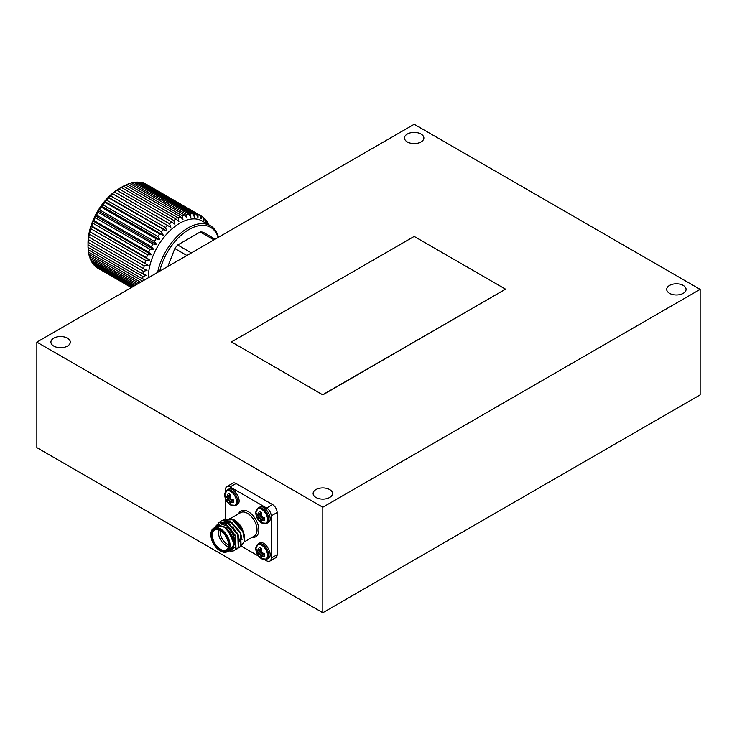 <?xml version="1.0" encoding="UTF-8"?>
<svg xmlns="http://www.w3.org/2000/svg" width="737" height="737" viewBox="0 0 737 737"><rect width="100%" height="100%" fill="white"/><g stroke="black" fill="none" stroke-linecap="round" stroke-linejoin="round"><path stroke-width="1.11" d="M36.85 342.125L36.85 447.626L322.815 612.723L700.15 394.875L700.15 289.374L414.185 124.277L36.85 342.125L322.815 507.231L322.815 612.723M226.858 486.595L232.791 483.168A6.458 3.731 60 0 1 236.024 483.49L230.082 486.917A6.458 3.731 -120 0 0 226.858 486.595A6.458 3.731 -120 0 0 225.513 489.561L225.513 491.68M264.786 559.705L266.628 560.765A6.458 3.731 -120 0 0 269.862 561.087A6.458 3.731 -120 0 0 271.198 558.13L271.198 515.928A6.458 3.731 -120 0 0 266.628 508.023L272.57 504.587L236.024 483.49M272.57 504.587A6.458 3.731 60 0 1 277.14 512.501L271.198 515.928M271.198 558.13L277.14 554.703L277.14 512.501M277.14 554.703A6.458 3.731 60 0 1 275.795 557.66L269.862 561.087M186.903 255.49L174.835 248.526L167.87 266.481M213.97 239.866L200.261 231.952L177.672 244.997L191.38 252.911M200.261 231.952A36.039 20.802 -60 0 1 203.108 232.21L215.167 239.175M133.775 286.168L91.729 261.893A48.449 27.978 120 0 0 92.807 263.542L132.89 286.675M132.255 287.043L93.912 264.915A48.449 27.978 120 0 0 95.23 266.25L131.757 287.329M131.481 287.494L96.547 267.319A48.449 27.978 120 0 0 98.049 268.305A48.449 27.978 120 0 0 98.085 268.323L131.379 287.55L98.049 268.305M207.862 223.707L208.516 224.085A48.449 27.978 -60 0 1 208.875 224.868M205.651 220.271L206.563 220.796A48.449 27.978 -60 0 1 207.641 222.445L207.972 224.343M202.933 217.397L204.14 218.088A48.449 27.978 -60 0 1 205.457 219.423L206.305 223.118L206.563 220.796M146.534 184.397A48.449 27.978 120 0 0 146.497 184.379A48.449 27.978 120 0 0 146.47 184.361L201.284 216.015A48.449 27.978 -60 0 1 201.321 216.033A48.449 27.978 -60 0 1 202.822 217.019L203.909 220.695L204.14 218.088M198.06 214.596A48.449 27.978 -60 0 1 199.782 215.25L144.968 183.605A48.449 27.978 120 0 0 143.236 182.951L198.06 214.596L197.977 217.691L196.392 214.163L141.568 182.509A48.449 27.978 120 0 0 139.68 182.214L194.494 213.868A48.449 27.978 -60 0 1 196.392 214.163M190.662 213.831A48.449 27.978 -60 0 1 192.689 213.767L137.874 182.113A48.449 27.978 120 0 0 135.838 182.186L190.662 213.831L190.846 217.277L188.746 214.062L133.922 182.417A48.449 27.978 120 0 0 131.785 182.84L186.608 214.495A48.449 27.978 -60 0 1 188.746 214.062M136.023 284.869L90.025 258.318A48.449 27.978 120 0 0 90.854 260.244L134.76 285.597M138.961 283.174L88.827 254.228A48.449 27.978 120 0 0 89.389 256.421L137.34 284.104M142.545 281.101L88.164 249.705A48.449 27.978 120 0 0 88.44 252.118L140.592 282.225M88.035 244.813A48.449 27.978 120 0 0 88.016 246.121A48.449 27.978 120 0 0 88.035 247.411L142.849 279.056A48.449 27.978 -60 0 1 142.849 276.467L88.035 244.813L88.081 241.653L88.164 242.372L142.978 274.017A48.449 27.978 -60 0 1 143.264 271.28L88.44 239.636A48.449 27.978 120 0 0 88.164 242.372M89.389 234.246A48.449 27.978 120 0 0 88.827 237.074L143.651 268.729A48.449 27.978 -60 0 1 144.203 265.891L89.389 234.246L89.601 231.547L144.839 263.266A48.449 27.978 -60 0 1 145.668 260.373L90.854 228.728A48.449 27.978 120 0 0 90.025 231.611M92.807 223.173A48.449 27.978 120 0 0 91.729 226.066L146.543 257.72A48.449 27.978 -60 0 1 147.63 254.818L92.807 223.173L93.065 221.045L93.912 220.529L148.727 252.174A48.449 27.978 -60 0 1 150.053 249.318L95.23 217.664A48.449 27.978 120 0 0 93.912 220.529M98.085 212.302A48.449 27.978 120 0 0 96.547 215.075L151.361 246.729A48.449 27.978 -60 0 1 152.9 243.947L98.085 212.302L98.251 210.81L99.587 209.805L154.401 241.45A48.449 27.978 -60 0 1 156.133 238.806L101.31 207.152A48.449 27.978 120 0 0 99.587 209.805M104.875 202.306A48.449 27.978 120 0 0 102.977 204.794L157.801 236.439A48.449 27.978 -60 0 1 159.689 233.961L104.875 202.306L104.838 201.487L106.681 200.123L161.495 231.768A48.449 27.978 -60 0 1 163.531 229.493L108.707 197.848A48.449 27.978 120 0 0 106.681 200.123M112.761 193.831A48.449 27.978 120 0 0 110.624 195.867L165.447 227.512A48.449 27.978 -60 0 1 167.575 225.476L112.402 193.656L114.76 192.09L169.574 223.735A48.449 27.978 -60 0 1 171.776 221.975L116.962 190.33A48.449 27.978 120 0 0 114.76 192.09M121.246 187.391A48.449 27.978 120 0 0 119.007 188.847L173.821 220.501A48.449 27.978 -60 0 1 176.06 219.046L121.246 187.391L120.472 187.824L121.246 187.391M182.407 215.84A48.449 27.978 -60 0 1 184.609 215.057L129.795 183.402A48.449 27.978 120 0 0 127.593 184.195L182.407 215.84L182.96 219.497L180.362 216.724L125.548 185.07A48.449 27.978 120 0 0 123.309 186.203L119.532 188.368A44.579 25.74 -60 0 0 88.016 242.961L88.016 246.121M218.18 237.434A43.28 24.994 120 0 0 188.967 229.511A43.28 24.994 120 0 0 159.763 271.161M174.835 248.526A36.039 20.802 -60 0 1 177.672 244.997M53.755 346.077A9.692 5.592 0 0 0 64.312 347.293A9.692 5.592 0 0 0 70.291 342.125A9.692 5.592 0 0 0 60.609 336.533A9.692 5.592 0 0 0 50.917 342.125A9.692 5.592 0 0 0 53.755 346.077M407.331 141.946A9.692 5.592 0 0 0 417.888 143.162A9.692 5.592 0 0 0 423.876 137.985A9.692 5.592 0 0 0 414.185 132.393A9.692 5.592 0 0 0 404.493 137.985A9.692 5.592 0 0 0 407.331 141.946M315.97 497.466A9.692 5.592 0 0 0 326.528 498.682A9.692 5.592 0 0 0 332.507 493.514A9.692 5.592 0 0 0 322.815 487.922A9.692 5.592 0 0 0 313.124 493.514A9.692 5.592 0 0 0 315.97 497.466M669.546 293.335A9.692 5.592 0 0 0 680.104 294.542A9.692 5.592 0 0 0 686.083 289.374A9.692 5.592 0 0 0 676.391 283.782A9.692 5.592 0 0 0 666.709 289.374A9.692 5.592 0 0 0 669.546 293.335M322.815 507.231L700.15 289.374M231.455 341.913L322.815 394.875L505.545 289.162L414.185 236.42L231.455 341.913L322.815 394.875M322.815 394.663L505.545 289.162M157.626 272.395A44.579 25.74 -60 0 1 188.055 227.926A44.579 25.74 -60 0 1 210.349 225.715A44.579 25.74 -60 0 1 218.484 237.259M210.349 225.715L202.122 220.971A44.579 25.74 120 0 0 179.837 223.182A44.579 25.74 120 0 0 148.312 277.775M91.508 260.631L91.729 261.893M89.831 256.679L90.025 258.318M88.689 252.257L88.827 254.228M88.099 247.448L88.164 249.705M88.827 237.074L88.44 239.636M91.729 226.066L91.102 226.305L90.854 228.728M96.547 215.075L95.46 215.849L95.23 217.664M102.977 204.794L101.393 205.992L101.31 207.152M110.624 195.867L108.523 197.35L108.707 197.848M119.007 188.847L116.962 190.33M127.593 184.195L125.705 185.162M131.785 182.84L130.136 183.605M135.838 182.186L134.475 182.73M139.68 182.214L138.648 182.564M143.236 182.951L142.619 183.117M93.719 264.067L93.912 264.915M123.309 186.203L178.124 217.857A48.449 27.978 -60 0 1 180.362 216.724M208.451 224.628L208.516 224.085M199.782 215.25L201.118 218.88L201.284 216.015M192.689 213.767L194.531 217.157L194.494 213.868M184.609 215.057L186.968 218.06L186.608 214.495M176.06 219.046L178.888 221.542L178.124 217.857M171.776 221.975L174.826 224.195L173.821 220.501M167.575 225.476L170.818 227.383L169.574 223.735M163.531 229.493L166.94 231.077L165.447 227.512M159.689 233.961L163.255 235.214L161.495 231.768M156.133 238.806L159.809 239.718L157.801 236.439M152.9 243.947L156.668 244.537L154.401 241.45M150.053 249.318L153.876 249.576L151.361 246.729M147.63 254.818L151.481 254.772L148.727 252.174M145.668 260.373L149.519 260.032L146.543 257.72M144.203 265.891L148.017 265.274L144.839 263.266M143.264 271.28L147.004 270.415L143.651 268.729M142.849 276.467L146.497 275.38L142.978 274.017M145.023 279.673L142.849 279.056M166.94 231.077L108.523 197.35M163.255 235.214L104.838 201.487M159.809 239.718L101.393 205.992M156.668 244.537L98.251 210.81M153.876 249.576L95.46 215.849M151.481 254.772L93.065 221.045M149.519 260.032L91.102 226.305M148.017 265.274L89.601 231.547M226.25 536.941A2.589 1.492 60 0 1 225.955 536.435M226.747 537.89A2.976 1.714 60 0 1 225.384 535.532M228.663 496.001A4.975 2.874 -120 0 0 228.746 496.462L225.292 497.926A6.016 3.473 60 0 1 225.292 495.209L226.959 496.738L230.451 495.227M229.935 497.162L228.746 496.462M226.959 496.738L228.203 493.523A6.016 3.473 60 0 1 230.561 494.886L230.073 498.534L233.472 499.935A6.016 3.473 60 0 1 233.472 502.652L230.073 502.118L230.561 504.329A6.016 3.473 60 0 1 228.203 502.975L231.197 500.718L231.188 499.336M227.392 496.019L230.303 494.656M230.911 502.109L233.537 500.266M230.073 502.118L233.113 499.852M228.203 502.975L227.392 501.271L231.197 499.354M227.392 501.271L226.959 500.331L230.073 498.534M226.959 500.331L226.36 499.483L229.916 497.143M226.36 499.483L225.292 497.926M224.757 494.822A8.3 4.791 60 0 1 230.653 491.45A8.3 4.791 60 0 1 236.494 501.676A8.3 4.791 60 0 1 230.534 504.937L230.534 504.937C226.858 502.57 224.932 499.235 224.757 494.932L224.757 494.932A8.3 4.791 60 0 1 224.757 494.822L227.051 490.133A8.789 5.076 60 0 1 235.84 495.2A8.789 5.076 60 0 1 235.84 505.352L237.222 504.55C243.155 501.75 233.832 485.591 228.433 489.331L227.051 490.133M259.728 513.938A4.975 2.874 -120 0 0 259.802 514.398L256.356 515.863A6.016 3.473 60 0 1 256.356 513.145L258.024 514.675L261.515 513.164M258.024 514.675L259.267 511.46A6.016 3.473 60 0 1 261.626 512.823L261.128 516.471L264.537 517.862A6.016 3.473 60 0 1 264.537 520.58L261.128 520.055L261.626 522.266A6.016 3.473 60 0 1 259.267 520.902L257.416 517.42L260.981 515.08L259.802 514.398M259.267 520.902L262.261 518.655L262.252 517.273M258.457 513.947L261.368 512.593M261.976 520.046L264.601 518.203M261.128 520.055L264.178 517.789M258.457 519.207L262.261 517.291M258.024 518.258L261.128 516.471M257.416 517.42L256.356 515.863M255.822 512.759A8.3 4.791 60 0 1 261.718 509.387A8.3 4.791 60 0 1 267.559 519.603A8.3 4.791 60 0 1 261.598 522.865L261.598 522.865C257.922 520.506 255.997 517.171 255.822 512.869A8.3 4.791 60 0 1 255.822 512.86A8.3 4.791 60 0 1 255.822 512.759L258.116 508.06A8.789 5.076 60 0 1 266.905 513.136A8.789 5.076 60 0 1 266.905 523.279L268.286 522.487C274.219 519.686 264.896 503.528 259.498 507.268L258.116 508.06M259.728 549.811A4.975 2.874 -120 0 0 259.802 550.263L256.356 551.727A6.016 3.473 60 0 1 256.356 549.01L258.024 550.539L261.515 549.037M258.024 550.539L259.267 547.333A6.016 3.473 60 0 1 261.626 548.687L261.128 552.335L264.537 553.736A6.016 3.473 60 0 1 264.537 556.453L261.128 555.928L261.626 558.139A6.016 3.473 60 0 1 259.267 556.776L257.416 553.284L260.981 550.944L259.802 550.263M259.267 556.776L262.261 554.519L262.252 553.137M258.457 549.82L261.368 548.466M261.976 555.919L264.601 554.077M261.128 555.928L264.178 553.662M258.457 555.081L262.261 553.165M258.024 554.132L261.128 552.335M257.416 553.284L256.356 551.727M255.822 548.632A8.3 4.791 60 0 1 261.718 545.26A8.3 4.791 60 0 1 267.559 555.477A8.3 4.791 60 0 1 261.598 558.738L261.598 558.738C257.922 556.371 255.997 553.036 255.822 548.733A8.3 4.791 60 0 1 255.822 548.733A8.3 4.791 60 0 1 255.822 548.632M268.286 558.351C274.219 555.551 264.896 539.392 259.498 543.132L258.116 543.934A8.789 5.076 60 0 1 266.905 549.01A8.789 5.076 60 0 1 266.905 559.153L268.286 558.351M213.96 528.051L219.248 522.588A16.15 9.323 60 0 1 228 526.255L235.269 536.223L235.693 549.166L233.988 550.788L230.064 551.359M217.986 522.92L219.101 522.082L227.493 522.699L237.811 534.758L238.235 547.702L235.14 549.866M220.464 521.51L221.634 520.617L230.036 521.234L240.345 533.293L240.769 546.237L237.683 548.402M222.998 520.046L224.168 519.161L232.57 519.769L242.888 531.828L244.518 541.409A16.15 9.323 -120 0 0 244.702 539.143A16.15 9.323 -120 0 0 242.694 530.502L244.702 539.143M219.248 522.588L225.273 523.979L235.591 536.039L236.015 548.982L234.136 550.696M219.257 521.999L227.816 522.515L238.125 534.574L238.548 547.517L236.678 549.231M221.8 520.534L230.349 521.05L240.667 533.109L241.091 546.053L239.212 547.766M224.334 519.069L232.892 519.585L242.694 530.502M215.001 527.434L216.844 526.08L223.689 526.798L227.632 529.682L234.357 544.514L227.788 551.387M228.35 551.055A14.215 8.208 -120 0 0 233.73 543.418A14.215 8.208 -120 0 0 227.632 529.682M227.272 551.681L230.469 549.839A13.57 7.831 -120 0 0 232.551 538.968A13.57 7.831 -120 0 0 223.689 527.01A13.57 7.831 -120 0 0 216.908 526.338L213.712 528.18A13.57 7.831 60 0 1 220.492 528.853A13.57 7.831 60 0 1 229.354 540.811A13.57 7.831 60 0 1 227.272 551.681A13.57 7.831 60 0 1 220.492 551.009A13.57 7.831 60 0 1 220.262 550.871M210.902 534.666A13.57 7.831 60 0 1 210.902 534.389A13.57 7.831 60 0 1 213.712 528.18M220.031 530.281L220.031 530.281A12.142 7.011 60 0 1 228.627 545.15A12.142 7.011 60 0 1 220.031 550.115A12.142 7.011 60 0 1 211.445 535.237A12.142 7.011 60 0 1 220.031 530.281M220.031 529.645A12.925 7.462 -120 0 0 210.902 534.924A12.925 7.462 -120 0 0 220.031 550.742A12.925 7.462 -120 0 0 229.17 545.472A12.925 7.462 -120 0 0 220.031 529.645M228 526.255L220.234 523.731L214.725 527.545M234.55 520.092A14.215 8.208 60 0 1 234.652 520.147A14.215 8.208 60 0 1 241.994 528.061L244.104 534.325M244.26 535.265L244.417 537.089M241.46 546.237L258.503 556.076M225.513 498.94L225.513 518.581M266.628 508.023L230.082 486.917M241.994 528.061L234.44 520.027L229.4 518.544M240.474 546.633L244.518 541.409M220.262 530.419A11.497 6.642 -120 0 0 214.743 529.977A11.497 6.642 -120 0 0 214.743 543.252A11.497 6.642 -120 0 0 226.241 549.894A11.497 6.642 -120 0 0 228.617 544.883M226.434 527.112A11.497 6.642 60 0 1 234.559 541.198A11.497 6.642 60 0 1 234.403 542.957M228.387 546.743A11.497 6.642 60 0 1 218.539 529.691M220.243 530.4A10.207 5.896 -120 0 0 228.617 544.919M225.31 535.421A2.976 1.714 -120 0 0 226.812 538.019M216.844 526.08L224.002 526.623L232.892 536.904L234.348 544.947M226.941 525.38L235.425 535.44L235.849 546.476L233.693 548.181M222.371 522.929L229.078 523.685L237.968 533.975L239.488 541.151M224.684 521.566L231.621 522.22L240.502 532.51L242.031 539.687M234.228 520.801L243.044 531.045L243.873 533.358M230.165 528.309L235.112 535.624L235.536 546.661L233.666 548.254M232.708 526.844L237.646 534.159L238.65 537.08M224.076 521.907L231.298 522.404L240.188 532.694L241.192 535.615M237.784 523.915L242.722 531.22L243.726 534.141M244.444 541.769L254.228 536.121A13.57 7.831 -120 0 0 254.228 520.451A13.57 7.831 -120 0 0 240.658 512.62L230.331 518.59M238.539 513.846A14.86 8.577 60 0 1 255.785 519.557A14.86 8.577 60 0 1 252.109 537.347M146.497 184.379L201.321 216.033M230.534 504.937L235.84 505.352M261.598 522.865L266.905 523.279M261.598 558.738L266.905 559.153M258.116 543.934L255.822 548.623M234.559 540.147L234.559 541.198M220.031 550.742L220.492 551.009M210.902 534.924L210.902 534.389"/></g></svg>
